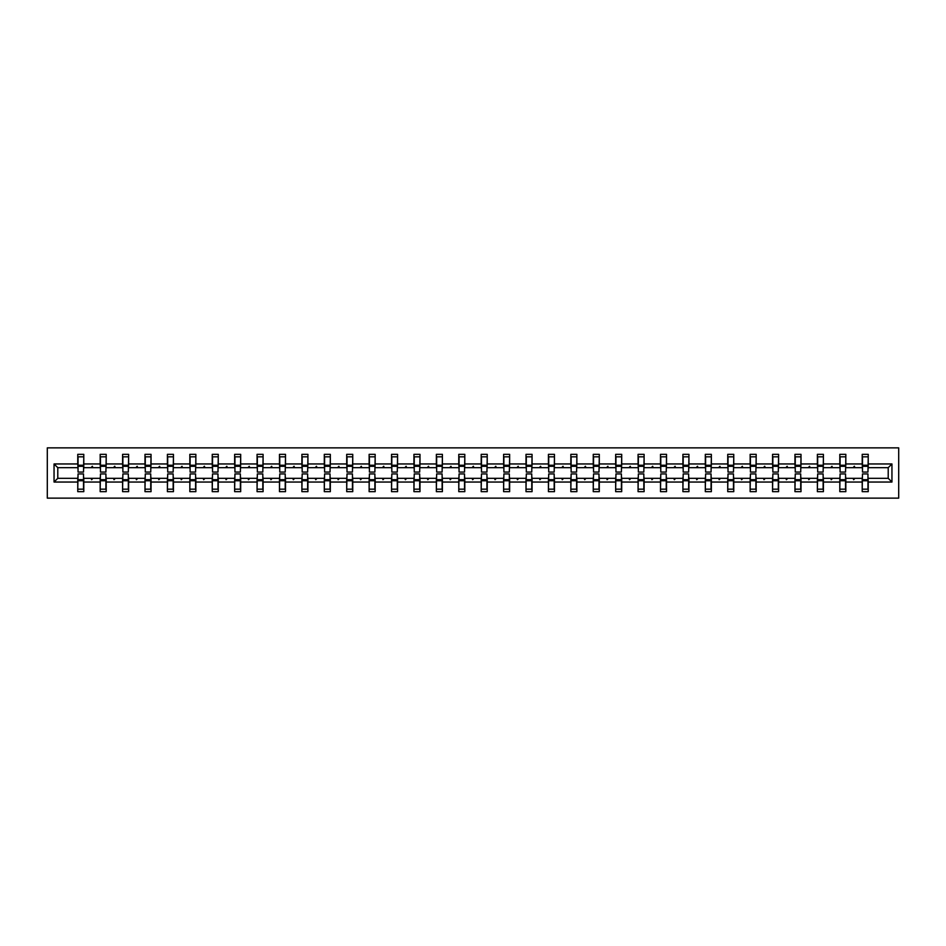 <?xml version="1.0" encoding="UTF-8"?>
<svg xmlns="http://www.w3.org/2000/svg" width="946" height="946" viewBox="0 0 946 946"><rect width="100%" height="100%" fill="white"/><g stroke="black" fill="none" stroke-linecap="round" stroke-linejoin="round"><path stroke-width="1.42" d="M47.3 498.14L898.7 498.14L898.7 447.86L47.3 447.86L47.3 498.14M862.492 476.157L862.208 478.321L845.83 478.321L845.547 476.157M891.948 482.046L888.211 478.321L888.211 467.679L891.948 463.954L891.948 482.046L868.239 482.046L868.239 491.672L862.208 491.672L862.208 478.321M888.211 467.679L868.239 467.679L868.239 454.328L862.208 454.328L862.208 463.954L845.83 463.954L845.547 469.843M862.492 469.843L862.208 463.954M840.083 476.157L839.8 478.321L823.41 478.321L823.126 476.157M862.208 482.046L845.83 482.046L845.83 491.672L839.8 491.672L839.8 478.321M845.83 463.954L845.83 454.328L839.8 454.328L839.8 463.954L823.41 463.954L823.126 469.843M840.083 469.843L839.8 463.954M817.663 476.157L817.379 478.321L801.002 478.321L800.718 476.157M839.8 482.046L823.41 482.046L823.41 491.672L817.379 491.672L817.379 478.321M823.41 463.954L823.41 454.328L817.379 454.328L817.379 463.954L801.002 463.954L800.718 469.843M817.663 469.843L817.379 463.954M795.255 476.157L794.971 478.321L778.593 478.321L778.298 476.157M817.379 482.046L801.002 482.046L801.002 491.672L794.971 491.672L794.971 478.321M801.002 463.954L801.002 454.328L794.971 454.328L794.971 463.954L778.593 463.954L778.298 469.843M795.255 469.843L794.971 463.954M772.847 476.157L772.551 478.321L756.173 478.321L755.889 476.157M794.971 482.046L778.593 482.046L778.593 491.672L772.551 491.672L772.551 478.321M778.593 463.954L778.593 454.328L772.551 454.328L772.551 463.954L756.173 463.954L755.889 469.843M772.847 469.843L772.551 463.954M750.426 476.157L750.143 478.321L733.765 478.321L733.481 476.157M772.551 482.046L756.173 482.046L756.173 491.672L750.143 491.672L750.143 478.321M756.173 463.954L756.173 454.328L750.143 454.328L750.143 463.954L733.765 463.954L733.481 469.843M750.426 469.843L750.143 463.954M728.018 476.157L727.734 478.321L711.357 478.321L711.061 476.157M750.143 482.046L733.765 482.046L733.765 491.672L727.734 491.672L727.734 478.321M733.765 463.954L733.765 454.328L727.734 454.328L727.734 463.954L711.357 463.954L711.061 469.843M728.018 469.843L727.734 463.954M705.61 476.157L705.314 478.321L688.936 478.321L688.653 476.157M727.734 482.046L711.357 482.046L711.357 491.672L705.314 491.672L705.314 478.321M711.357 463.954L711.357 454.328L705.314 454.328L705.314 463.954L688.936 463.954L688.653 469.843M705.61 469.843L705.314 463.954M683.189 476.157L682.906 478.321L666.528 478.321L666.244 476.157M705.314 482.046L688.936 482.046L688.936 491.672L682.906 491.672L682.906 478.321M688.936 463.954L688.936 454.328L682.906 454.328L682.906 463.954L666.528 463.954L666.244 469.843M683.189 469.843L682.906 463.954M660.781 476.157L660.497 478.321L644.108 478.321L643.824 476.157M682.906 482.046L666.528 482.046L666.528 491.672L660.497 491.672L660.497 478.321M666.528 463.954L666.528 454.328L660.497 454.328L660.497 463.954L644.108 463.954L643.824 469.843M660.781 469.843L660.497 463.954M638.361 476.157L638.077 478.321L621.699 478.321L621.416 476.157M660.497 482.046L644.108 482.046L644.108 491.672L638.077 491.672L638.077 478.321M644.108 463.954L644.108 454.328L638.077 454.328L638.077 463.954L621.699 463.954L621.416 469.843M638.361 469.843L638.077 463.954M615.952 476.157L615.669 478.321L599.291 478.321L598.995 476.157M638.077 482.046L621.699 482.046L621.699 491.672L615.669 491.672L615.669 478.321M621.699 463.954L621.699 454.328L615.669 454.328L615.669 463.954L599.291 463.954L598.995 469.843M615.952 469.843L615.669 463.954M593.544 476.157L593.248 478.321L576.871 478.321L576.587 476.157M615.669 482.046L599.291 482.046L599.291 491.672L593.248 491.672L593.248 478.321M599.291 463.954L599.291 454.328L593.248 454.328L593.248 463.954L576.871 463.954L576.587 469.843M593.544 469.843L593.248 463.954M571.124 476.157L570.84 478.321L554.462 478.321L554.179 476.157M593.248 482.046L576.871 482.046L576.871 491.672L570.84 491.672L570.84 478.321M576.871 463.954L576.871 454.328L570.84 454.328L570.84 463.954L554.462 463.954L554.179 469.843M571.124 469.843L570.84 463.954M548.715 476.157L548.432 478.321L532.054 478.321L531.758 476.157M570.84 482.046L554.462 482.046L554.462 491.672L548.432 491.672L548.432 478.321M554.462 463.954L554.462 454.328L548.432 454.328L548.432 463.954L532.054 463.954L531.758 469.843M548.715 469.843L548.432 463.954M526.307 476.157L526.011 478.321L509.634 478.321L509.35 476.157M548.432 482.046L532.054 482.046L532.054 491.672L526.011 491.672L526.011 478.321M532.054 463.954L532.054 454.328L526.011 454.328L526.011 463.954L509.634 463.954L509.35 469.843M526.307 469.843L526.011 463.954M503.887 476.157L503.603 478.321L487.225 478.321L486.942 476.157M526.011 482.046L509.634 482.046L509.634 491.672L503.603 491.672L503.603 478.321M509.634 463.954L509.634 454.328L503.603 454.328L503.603 463.954L487.225 463.954L486.942 469.843M503.887 469.843L503.603 463.954M481.479 476.157L481.195 478.321L464.805 478.321L464.521 476.157M503.603 482.046L487.225 482.046L487.225 491.672L481.195 491.672L481.195 478.321M487.225 463.954L487.225 454.328L481.195 454.328L481.195 463.954L464.805 463.954L464.521 469.843M481.479 469.843L481.195 463.954M459.058 476.157L458.775 478.321L442.397 478.321L442.113 476.157M481.195 482.046L464.805 482.046L464.805 491.672L458.775 491.672L458.775 478.321M464.805 463.954L464.805 454.328L458.775 454.328L458.775 463.954L442.397 463.954L442.113 469.843M459.058 469.843L458.775 463.954M436.65 476.157L436.366 478.321L419.989 478.321L419.693 476.157M458.775 482.046L442.397 482.046L442.397 491.672L436.366 491.672L436.366 478.321M442.397 463.954L442.397 454.328L436.366 454.328L436.366 463.954L419.989 463.954L419.693 469.843M436.65 469.843L436.366 463.954M414.242 476.157L413.946 478.321L397.568 478.321L397.285 476.157M436.366 482.046L419.989 482.046L419.989 491.672L413.946 491.672L413.946 478.321M419.989 463.954L419.989 454.328L413.946 454.328L413.946 463.954L397.568 463.954L397.285 469.843M414.242 469.843L413.946 463.954M391.821 476.157L391.538 478.321L375.16 478.321L374.876 476.157M413.946 482.046L397.568 482.046L397.568 491.672L391.538 491.672L391.538 478.321M397.568 463.954L397.568 454.328L391.538 454.328L391.538 463.954L375.16 463.954L374.876 469.843M391.821 469.843L391.538 463.954M369.413 476.157L369.129 478.321L352.752 478.321L352.456 476.157M391.538 482.046L375.16 482.046L375.16 491.672L369.129 491.672L369.129 478.321M375.16 463.954L375.16 454.328L369.129 454.328L369.129 463.954L352.752 463.954L352.456 469.843M369.413 469.843L369.129 463.954M347.005 476.157L346.709 478.321L330.331 478.321L330.048 476.157M369.129 482.046L352.752 482.046L352.752 491.672L346.709 491.672L346.709 478.321M352.752 463.954L352.752 454.328L346.709 454.328L346.709 463.954L330.331 463.954L330.048 469.843M347.005 469.843L346.709 463.954M324.584 476.157L324.301 478.321L307.923 478.321L307.639 476.157M346.709 482.046L330.331 482.046L330.331 491.672L324.301 491.672L324.301 478.321M330.331 463.954L330.331 454.328L324.301 454.328L324.301 463.954L307.923 463.954L307.639 469.843M324.584 469.843L324.301 463.954M302.176 476.157L301.892 478.321L285.503 478.321L285.219 476.157M324.301 482.046L307.923 482.046L307.923 491.672L301.892 491.672L301.892 478.321M307.923 463.954L307.923 454.328L301.892 454.328L301.892 463.954L285.503 463.954L285.219 469.843M302.176 469.843L301.892 463.954M279.756 476.157L279.472 478.321L263.094 478.321L262.811 476.157M301.892 482.046L285.503 482.046L285.503 491.672L279.472 491.672L279.472 478.321M285.503 463.954L285.503 454.328L279.472 454.328L279.472 463.954L263.094 463.954L262.811 469.843M279.756 469.843L279.472 463.954M257.347 476.157L257.064 478.321L240.686 478.321L240.39 476.157M279.472 482.046L263.094 482.046L263.094 491.672L257.064 491.672L257.064 478.321M263.094 463.954L263.094 454.328L257.064 454.328L257.064 463.954L240.686 463.954L240.39 469.843M257.347 469.843L257.064 463.954M234.939 476.157L234.643 478.321L218.266 478.321L217.982 476.157M257.064 482.046L240.686 482.046L240.686 491.672L234.643 491.672L234.643 478.321M240.686 463.954L240.686 454.328L234.643 454.328L234.643 463.954L218.266 463.954L217.982 469.843M234.939 469.843L234.643 463.954M212.519 476.157L212.235 478.321L195.857 478.321L195.574 476.157M234.643 482.046L218.266 482.046L218.266 491.672L212.235 491.672L212.235 478.321M218.266 463.954L218.266 454.328L212.235 454.328L212.235 463.954L195.857 463.954L195.574 469.843M212.519 469.843L212.235 463.954M190.111 476.157L189.827 478.321L173.449 478.321L173.153 476.157M212.235 482.046L195.857 482.046L195.857 491.672L189.827 491.672L189.827 478.321M195.857 463.954L195.857 454.328L189.827 454.328L189.827 463.954L173.449 463.954L173.153 469.843M190.111 469.843L189.827 463.954M167.702 476.157L167.407 478.321L151.029 478.321L150.745 476.157M189.827 482.046L173.449 482.046L173.449 491.672L167.407 491.672L167.407 478.321M173.449 463.954L173.449 454.328L167.407 454.328L167.407 463.954L151.029 463.954L150.745 469.843M167.702 469.843L167.407 463.954M145.282 476.157L144.998 478.321L128.621 478.321L128.337 476.157M167.407 482.046L151.029 482.046L151.029 491.672L144.998 491.672L144.998 478.321M151.029 463.954L151.029 454.328L144.998 454.328L144.998 463.954L128.621 463.954L128.337 469.843M145.282 469.843L144.998 463.954M122.874 476.157L122.59 478.321L106.2 478.321L105.917 476.157M144.998 482.046L128.621 482.046L128.621 491.672L122.59 491.672L122.59 478.321M128.621 463.954L128.621 454.328L122.59 454.328L122.59 463.954L106.2 463.954L105.917 469.843M122.874 469.843L122.59 463.954M100.453 476.157L100.17 478.321L83.792 478.321L83.792 491.672L77.761 491.672L77.761 478.321L57.789 478.321L54.052 482.046L54.052 463.954L57.789 467.679L57.789 478.321M122.59 482.046L106.2 482.046L106.2 491.672L100.17 491.672L100.17 478.321M106.2 463.954L106.2 454.328L100.17 454.328L100.17 463.954L83.792 463.954L83.792 454.328L77.761 454.328L77.761 463.954L54.052 463.954M100.453 469.843L100.17 463.954M78.045 476.157L77.761 478.321M78.045 469.843L77.761 463.954M867.955 476.157L868.239 482.046M868.239 467.679L867.955 469.843M845.83 482.046L845.83 478.321M823.41 482.046L823.41 478.321M801.002 482.046L801.002 478.321M778.593 482.046L778.593 478.321M756.173 482.046L756.173 478.321M733.765 482.046L733.765 478.321M711.357 482.046L711.357 478.321M688.936 482.046L688.936 478.321M666.528 482.046L666.528 478.321M644.108 482.046L644.108 478.321M621.699 482.046L621.699 478.321M599.291 482.046L599.291 478.321M576.871 482.046L576.871 478.321M554.462 482.046L554.462 478.321M532.054 482.046L532.054 478.321M509.634 482.046L509.634 478.321M487.225 482.046L487.225 478.321M464.805 482.046L464.805 478.321M442.397 482.046L442.397 478.321M419.989 482.046L419.989 478.321M397.568 482.046L397.568 478.321M375.16 482.046L375.16 478.321M352.752 482.046L352.752 478.321M330.331 482.046L330.331 478.321M307.923 482.046L307.923 478.321M285.503 482.046L285.503 478.321M263.094 482.046L263.094 478.321M240.686 482.046L240.686 478.321M218.266 482.046L218.266 478.321M195.857 482.046L195.857 478.321M173.449 482.046L173.449 478.321M151.029 482.046L151.029 478.321M128.621 482.046L128.621 478.321M106.2 482.046L106.2 478.321M891.948 463.954L868.239 463.954M100.17 482.046L83.792 482.046M77.761 482.046L54.052 482.046M853.138 467.679L854.9 467.679L854.38 466.248L853.138 467.679L845.83 467.679M862.208 467.679L854.9 467.679M853.138 478.321L853.659 479.752L854.9 478.321M830.718 467.679L832.492 467.679L831.96 466.248L830.718 467.679L823.41 467.679M839.8 467.679L832.492 467.679M830.718 478.321L831.25 479.752L832.492 478.321M808.31 467.679L810.072 467.679L809.551 466.248L808.31 467.679L801.002 467.679M817.379 467.679L810.072 467.679M808.31 478.321L808.83 479.752L810.072 478.321M785.901 467.679L787.663 467.679L787.143 466.248L785.901 467.679L778.593 467.679M794.971 467.679L787.663 467.679M785.901 478.321L786.422 479.752L787.663 478.321M763.481 467.679L765.243 467.679L764.723 466.248L763.481 467.679L756.173 467.679M772.551 467.679L765.243 467.679M763.481 478.321L764.013 479.752L765.243 478.321M741.073 467.679L742.835 467.679L742.314 466.248L741.073 467.679L733.765 467.679M750.143 467.679L742.835 467.679M741.073 478.321L741.593 479.752L742.835 478.321M718.664 467.679L720.426 467.679L719.906 466.248L718.664 467.679L711.357 467.679M727.734 467.679L720.426 467.679M718.664 478.321L719.185 479.752L720.426 478.321M696.244 467.679L698.006 467.679L697.486 466.248L696.244 467.679L688.936 467.679M705.314 467.679L698.006 467.679M696.244 478.321L696.764 479.752L698.006 478.321M673.836 467.679L675.598 467.679L675.077 466.248L673.836 467.679L666.528 467.679M682.906 467.679L675.598 467.679M673.836 478.321L674.356 479.752L675.598 478.321M651.416 467.679L653.189 467.679L652.657 466.248L651.416 467.679L644.108 467.679M660.497 467.679L653.189 467.679M651.416 478.321L651.948 479.752L653.189 478.321M629.007 467.679L630.769 467.679L630.249 466.248L629.007 467.679L621.699 467.679M638.077 467.679L630.769 467.679M629.007 478.321L629.528 479.752L630.769 478.321M606.599 467.679L608.361 467.679L607.84 466.248L606.599 467.679L599.291 467.679M615.669 467.679L608.361 467.679M606.599 478.321L607.119 479.752L608.361 478.321M584.179 467.679L585.941 467.679L585.42 466.248L584.179 467.679L576.871 467.679M593.248 467.679L585.941 467.679M584.179 478.321L584.711 479.752L585.941 478.321M561.77 467.679L563.532 467.679L563.012 466.248L561.77 467.679L554.462 467.679M570.84 467.679L563.532 467.679M561.77 478.321L562.291 479.752L563.532 478.321M539.362 467.679L541.124 467.679L540.604 466.248L539.362 467.679L532.054 467.679M548.432 467.679L541.124 467.679M539.362 478.321L539.882 479.752L541.124 478.321M516.942 467.679L518.704 467.679L518.183 466.248L516.942 467.679L509.634 467.679M526.011 467.679L518.704 467.679M516.942 478.321L517.462 479.752L518.704 478.321M494.533 467.679L496.295 467.679L495.775 466.248L494.533 467.679L487.225 467.679M503.603 467.679L496.295 467.679M494.533 478.321L495.054 479.752L496.295 478.321M472.113 467.679L473.887 467.679L473.355 466.248L472.113 467.679L464.805 467.679M481.195 467.679L473.887 467.679M472.113 478.321L472.645 479.752L473.887 478.321M449.705 467.679L451.467 467.679L450.946 466.248L449.705 467.679L442.397 467.679M458.775 467.679L451.467 467.679M449.705 478.321L450.225 479.752L451.467 478.321M427.296 467.679L429.058 467.679L428.538 466.248L427.296 467.679L419.989 467.679M436.366 467.679L429.058 467.679M427.296 478.321L427.817 479.752L429.058 478.321M404.876 467.679L406.638 467.679L406.118 466.248L404.876 467.679L397.568 467.679M413.946 467.679L406.638 467.679M404.876 478.321L405.396 479.752L406.638 478.321M382.468 467.679L384.23 467.679L383.709 466.248L382.468 467.679L375.16 467.679M391.538 467.679L384.23 467.679M382.468 478.321L382.988 479.752L384.23 478.321M360.059 467.679L361.821 467.679L361.289 466.248L360.059 467.679L352.752 467.679M369.129 467.679L361.821 467.679M360.059 478.321L360.58 479.752L361.821 478.321M337.639 467.679L339.401 467.679L338.881 466.248L337.639 467.679L330.331 467.679M346.709 467.679L339.401 467.679M337.639 478.321L338.16 479.752L339.401 478.321M315.231 467.679L316.993 467.679L316.472 466.248L315.231 467.679L307.923 467.679M324.301 467.679L316.993 467.679M315.231 478.321L315.751 479.752L316.993 478.321M292.811 467.679L294.584 467.679L294.052 466.248L292.811 467.679L285.503 467.679M301.892 467.679L294.584 467.679M292.811 478.321L293.343 479.752L294.584 478.321M270.402 467.679L272.164 467.679L271.644 466.248L270.402 467.679L263.094 467.679M279.472 467.679L272.164 467.679M270.402 478.321L270.923 479.752L272.164 478.321M247.994 467.679L249.756 467.679L249.236 466.248L247.994 467.679L240.686 467.679M257.064 467.679L249.756 467.679M247.994 478.321L248.514 479.752L249.756 478.321M225.574 467.679L227.336 467.679L226.815 466.248L225.574 467.679L218.266 467.679M234.643 467.679L227.336 467.679M225.574 478.321L226.094 479.752L227.336 478.321M203.165 467.679L204.927 467.679L204.407 466.248L203.165 467.679L195.857 467.679M212.235 467.679L204.927 467.679M203.165 478.321L203.686 479.752L204.927 478.321M180.757 467.679L182.519 467.679L181.987 466.248L180.757 467.679L173.449 467.679M189.827 467.679L182.519 467.679M180.757 478.321L181.277 479.752L182.519 478.321M158.337 467.679L160.099 467.679L159.578 466.248L158.337 467.679L151.029 467.679M167.407 467.679L160.099 467.679M158.337 478.321L158.857 479.752L160.099 478.321M135.928 467.679L137.69 467.679L137.17 466.248L135.928 467.679L128.621 467.679M144.998 467.679L137.69 467.679M135.928 478.321L136.449 479.752L137.69 478.321M113.508 467.679L115.282 467.679L114.75 466.248L113.508 467.679L106.2 467.679M122.59 467.679L115.282 467.679M113.508 478.321L114.04 479.752L115.282 478.321M91.1 467.679L92.862 467.679L92.341 466.248L91.1 467.679L83.792 467.679L83.792 463.954M100.17 467.679L92.862 467.679M91.1 478.321L91.62 479.752L92.862 478.321M83.508 476.157L83.792 478.321M83.792 467.679L83.508 469.843M77.761 467.679L57.789 467.679M888.211 478.321L868.239 478.321M78.045 466.319L78.045 456.835L83.792 456.835L83.508 472.066L78.045 472.066L78.045 466.319L83.508 466.319M83.508 479.681L83.508 489.165L77.761 489.165L78.045 473.934L83.508 473.934L83.508 479.681L78.045 479.681M100.453 466.319L100.453 456.835L106.2 456.835L105.917 472.066L100.453 472.066L100.453 466.319L105.917 466.319M105.917 479.681L105.917 489.165L100.17 489.165L100.453 473.934L105.917 473.934L105.917 479.681L100.453 479.681M122.874 466.319L122.874 456.835L128.621 456.835L128.337 472.066L122.874 472.066L122.874 466.319L128.337 466.319M128.337 479.681L128.337 489.165L122.59 489.165L122.874 473.934L128.337 473.934L128.337 479.681L122.874 479.681M145.282 466.319L145.282 456.835L151.029 456.835L150.745 472.066L145.282 472.066L145.282 466.319L150.745 466.319M150.745 479.681L150.745 489.165L144.998 489.165L145.282 473.934L150.745 473.934L150.745 479.681L145.282 479.681M167.702 466.319L167.702 456.835L173.449 456.835L173.153 472.066L167.702 472.066L167.702 466.319L173.153 466.319M173.153 479.681L173.153 489.165L167.407 489.165L167.702 473.934L173.153 473.934L173.153 479.681L167.702 479.681M190.111 466.319L190.111 456.835L195.857 456.835L195.574 472.066L190.111 472.066L190.111 466.319L195.574 466.319M195.574 479.681L195.574 489.165L189.827 489.165L190.111 473.934L195.574 473.934L195.574 479.681L190.111 479.681M212.519 466.319L212.519 456.835L218.266 456.835L217.982 472.066L212.519 472.066L212.519 466.319L217.982 466.319M217.982 479.681L217.982 489.165L212.235 489.165L212.519 473.934L217.982 473.934L217.982 479.681L212.519 479.681M234.939 466.319L234.939 456.835L240.686 456.835L240.39 472.066L234.939 472.066L234.939 466.319L240.39 466.319M240.39 479.681L240.39 489.165L234.643 489.165L234.939 473.934L240.39 473.934L240.39 479.681L234.939 479.681M257.347 466.319L257.347 456.835L263.094 456.835L262.811 472.066L257.347 472.066L257.347 466.319L262.811 466.319M262.811 479.681L262.811 489.165L257.064 489.165L257.347 473.934L262.811 473.934L262.811 479.681L257.347 479.681M279.756 466.319L279.756 456.835L285.503 456.835L285.219 472.066L279.756 472.066L279.756 466.319L285.219 466.319M285.219 479.681L285.219 489.165L279.472 489.165L279.756 473.934L285.219 473.934L285.219 479.681L279.756 479.681M302.176 466.319L302.176 456.835L307.923 456.835L307.639 472.066L302.176 472.066L302.176 466.319L307.639 466.319M307.639 479.681L307.639 489.165L301.892 489.165L302.176 473.934L307.639 473.934L307.639 479.681L302.176 479.681M324.584 466.319L324.584 456.835L330.331 456.835L330.048 472.066L324.584 472.066L324.584 466.319L330.048 466.319M330.048 479.681L330.048 489.165L324.301 489.165L324.584 473.934L330.048 473.934L330.048 479.681L324.584 479.681M347.005 466.319L347.005 456.835L352.752 456.835L352.456 472.066L347.005 472.066L347.005 466.319L352.456 466.319M352.456 479.681L352.456 489.165L346.709 489.165L347.005 473.934L352.456 473.934L352.456 479.681L347.005 479.681M369.413 466.319L369.413 456.835L375.16 456.835L374.876 472.066L369.413 472.066L369.413 466.319L374.876 466.319M374.876 479.681L374.876 489.165L369.129 489.165L369.413 473.934L374.876 473.934L374.876 479.681L369.413 479.681M391.821 466.319L391.821 456.835L397.568 456.835L397.285 472.066L391.821 472.066L391.821 466.319L397.285 466.319M397.285 479.681L397.285 489.165L391.538 489.165L391.821 473.934L397.285 473.934L397.285 479.681L391.821 479.681M414.242 466.319L414.242 456.835L419.989 456.835L419.693 472.066L414.242 472.066L414.242 466.319L419.693 466.319M419.693 479.681L419.693 489.165L413.946 489.165L414.242 473.934L419.693 473.934L419.693 479.681L414.242 479.681M436.65 466.319L436.65 456.835L442.397 456.835L442.113 472.066L436.65 472.066L436.65 466.319L442.113 466.319M442.113 479.681L442.113 489.165L436.366 489.165L436.65 473.934L442.113 473.934L442.113 479.681L436.65 479.681M459.058 466.319L459.058 456.835L464.805 456.835L464.521 472.066L459.058 472.066L459.058 466.319L464.521 466.319M464.521 479.681L464.521 489.165L458.775 489.165L459.058 473.934L464.521 473.934L464.521 479.681L459.058 479.681M481.479 466.319L481.479 456.835L487.225 456.835L486.942 472.066L481.479 472.066L481.479 466.319L486.942 466.319M486.942 479.681L486.942 489.165L481.195 489.165L481.479 473.934L486.942 473.934L486.942 479.681L481.479 479.681M503.887 466.319L503.887 456.835L509.634 456.835L509.35 472.066L503.887 472.066L503.887 466.319L509.35 466.319M509.35 479.681L509.35 489.165L503.603 489.165L503.887 473.934L509.35 473.934L509.35 479.681L503.887 479.681M526.307 466.319L526.307 456.835L532.054 456.835L531.758 472.066L526.307 472.066L526.307 466.319L531.758 466.319M531.758 479.681L531.758 489.165L526.011 489.165L526.307 473.934L531.758 473.934L531.758 479.681L526.307 479.681M548.715 466.319L548.715 456.835L554.462 456.835L554.179 472.066L548.715 472.066L548.715 466.319L554.179 466.319M554.179 479.681L554.179 489.165L548.432 489.165L548.715 473.934L554.179 473.934L554.179 479.681L548.715 479.681M571.124 466.319L571.124 456.835L576.871 456.835L576.587 472.066L571.124 472.066L571.124 466.319L576.587 466.319M576.587 479.681L576.587 489.165L570.84 489.165L571.124 473.934L576.587 473.934L576.587 479.681L571.124 479.681M593.544 466.319L593.544 456.835L599.291 456.835L598.995 472.066L593.544 472.066L593.544 466.319L598.995 466.319M598.995 479.681L598.995 489.165L593.248 489.165L593.544 473.934L598.995 473.934L598.995 479.681L593.544 479.681M615.952 466.319L615.952 456.835L621.699 456.835L621.416 472.066L615.952 472.066L615.952 466.319L621.416 466.319M621.416 479.681L621.416 489.165L615.669 489.165L615.952 473.934L621.416 473.934L621.416 479.681L615.952 479.681M638.361 466.319L638.361 456.835L644.108 456.835L643.824 472.066L638.361 472.066L638.361 466.319L643.824 466.319M643.824 479.681L643.824 489.165L638.077 489.165L638.361 473.934L643.824 473.934L643.824 479.681L638.361 479.681M660.781 466.319L660.781 456.835L666.528 456.835L666.244 472.066L660.781 472.066L660.781 466.319L666.244 466.319M666.244 479.681L666.244 489.165L660.497 489.165L660.781 473.934L666.244 473.934L666.244 479.681L660.781 479.681M683.189 466.319L683.189 456.835L688.936 456.835L688.653 472.066L683.189 472.066L683.189 466.319L688.653 466.319M688.653 479.681L688.653 489.165L682.906 489.165L683.189 473.934L688.653 473.934L688.653 479.681L683.189 479.681M705.61 466.319L705.61 456.835L711.357 456.835L711.061 472.066L705.61 472.066L705.61 466.319L711.061 466.319M711.061 479.681L711.061 489.165L705.314 489.165L705.61 473.934L711.061 473.934L711.061 479.681L705.61 479.681M728.018 466.319L728.018 456.835L733.765 456.835L733.481 472.066L728.018 472.066L728.018 466.319L733.481 466.319M733.481 479.681L733.481 489.165L727.734 489.165L728.018 473.934L733.481 473.934L733.481 479.681L728.018 479.681M750.426 466.319L750.426 456.835L756.173 456.835L755.889 472.066L750.426 472.066L750.426 466.319L755.889 466.319M755.889 479.681L755.889 489.165L750.143 489.165L750.426 473.934L755.889 473.934L755.889 479.681L750.426 479.681M772.847 466.319L772.847 456.835L778.593 456.835L778.298 472.066L772.847 472.066L772.847 466.319L778.298 466.319M778.298 479.681L778.298 489.165L772.551 489.165L772.847 473.934L778.298 473.934L778.298 479.681L772.847 479.681M795.255 466.319L795.255 456.835L801.002 456.835L800.718 472.066L795.255 472.066L795.255 466.319L800.718 466.319M800.718 479.681L800.718 489.165L794.971 489.165L795.255 473.934L800.718 473.934L800.718 479.681L795.255 479.681M817.663 466.319L817.663 456.835L823.41 456.835L823.126 472.066L817.663 472.066L817.663 466.319L823.126 466.319M823.126 479.681L823.126 489.165L817.379 489.165L817.663 473.934L823.126 473.934L823.126 479.681L817.663 479.681M840.083 466.319L840.083 456.835L845.83 456.835L845.547 472.066L840.083 472.066L840.083 466.319L845.547 466.319M845.547 479.681L845.547 489.165L839.8 489.165L840.083 473.934L845.547 473.934L845.547 479.681L840.083 479.681M862.492 466.319L862.492 456.835L868.239 456.835L867.955 472.066L862.492 472.066L862.492 466.319L867.955 466.319M867.955 479.681L867.955 489.165L862.208 489.165L862.492 473.934L867.955 473.934L867.955 479.681L862.492 479.681M83.508 480.544L78.045 480.544M78.045 465.456L83.508 465.456M100.453 465.456L105.917 465.456M122.874 465.456L128.337 465.456M105.917 480.544L100.453 480.544M128.337 480.544L122.874 480.544M145.282 465.456L150.745 465.456M167.702 465.456L173.153 465.456M150.745 480.544L145.282 480.544M173.153 480.544L167.702 480.544M190.111 465.456L195.574 465.456M195.574 480.544L190.111 480.544M212.519 465.456L217.982 465.456M217.982 480.544L212.519 480.544M234.939 465.456L240.39 465.456M240.39 480.544L234.939 480.544M257.347 465.456L262.811 465.456M262.811 480.544L257.347 480.544M279.756 465.456L285.219 465.456M285.219 480.544L279.756 480.544M302.176 465.456L307.639 465.456M307.639 480.544L302.176 480.544M324.584 465.456L330.048 465.456M330.048 480.544L324.584 480.544M347.005 465.456L352.456 465.456M352.456 480.544L347.005 480.544M369.413 465.456L374.876 465.456M374.876 480.544L369.413 480.544M391.821 465.456L397.285 465.456M397.285 480.544L391.821 480.544M414.242 465.456L419.693 465.456M419.693 480.544L414.242 480.544M436.65 465.456L442.113 465.456M442.113 480.544L436.65 480.544M459.058 465.456L464.521 465.456M464.521 480.544L459.058 480.544M481.479 465.456L486.942 465.456M486.942 480.544L481.479 480.544M503.887 465.456L509.35 465.456M509.35 480.544L503.887 480.544M526.307 465.456L531.758 465.456M531.758 480.544L526.307 480.544M548.715 465.456L554.179 465.456M554.179 480.544L548.715 480.544M571.124 465.456L576.587 465.456M576.587 480.544L571.124 480.544M593.544 465.456L598.995 465.456M598.995 480.544L593.544 480.544M615.952 465.456L621.416 465.456M621.416 480.544L615.952 480.544M638.361 465.456L643.824 465.456M643.824 480.544L638.361 480.544M660.781 465.456L666.244 465.456M666.244 480.544L660.781 480.544M683.189 465.456L688.653 465.456M688.653 480.544L683.189 480.544M705.61 465.456L711.061 465.456M711.061 480.544L705.61 480.544M728.018 465.456L733.481 465.456M733.481 480.544L728.018 480.544M750.426 465.456L755.889 465.456M755.889 480.544L750.426 480.544M772.847 465.456L778.298 465.456M778.298 480.544L772.847 480.544M795.255 465.456L800.718 465.456M800.718 480.544L795.255 480.544M817.663 465.456L823.126 465.456M823.126 480.544L817.663 480.544M840.083 465.456L845.547 465.456M845.547 480.544L840.083 480.544M862.492 465.456L867.955 465.456M867.955 480.544L862.492 480.544M83.508 480.757L78.045 480.757M78.045 465.243L83.508 465.243M100.453 465.243L105.917 465.243M122.874 465.243L128.337 465.243M105.917 480.757L100.453 480.757M128.337 480.757L122.874 480.757M145.282 465.243L150.745 465.243M167.702 465.243L173.153 465.243M150.745 480.757L145.282 480.757M173.153 480.757L167.702 480.757M190.111 465.243L195.574 465.243M195.574 480.757L190.111 480.757M212.519 465.243L217.982 465.243M217.982 480.757L212.519 480.757M234.939 465.243L240.39 465.243M240.39 480.757L234.939 480.757M257.347 465.243L262.811 465.243M262.811 480.757L257.347 480.757M279.756 465.243L285.219 465.243M285.219 480.757L279.756 480.757M302.176 465.243L307.639 465.243M307.639 480.757L302.176 480.757M324.584 465.243L330.048 465.243M330.048 480.757L324.584 480.757M347.005 465.243L352.456 465.243M352.456 480.757L347.005 480.757M369.413 465.243L374.876 465.243M374.876 480.757L369.413 480.757M391.821 465.243L397.285 465.243M397.285 480.757L391.821 480.757M414.242 465.243L419.693 465.243M419.693 480.757L414.242 480.757M436.65 465.243L442.113 465.243M442.113 480.757L436.65 480.757M459.058 465.243L464.521 465.243M464.521 480.757L459.058 480.757M481.479 465.243L486.942 465.243M486.942 480.757L481.479 480.757M503.887 465.243L509.35 465.243M509.35 480.757L503.887 480.757M526.307 465.243L531.758 465.243M531.758 480.757L526.307 480.757M548.715 465.243L554.179 465.243M554.179 480.757L548.715 480.757M571.124 465.243L576.587 465.243M576.587 480.757L571.124 480.757M593.544 465.243L598.995 465.243M598.995 480.757L593.544 480.757M615.952 465.243L621.416 465.243M621.416 480.757L615.952 480.757M638.361 465.243L643.824 465.243M643.824 480.757L638.361 480.757M660.781 465.243L666.244 465.243M666.244 480.757L660.781 480.757M683.189 465.243L688.653 465.243M688.653 480.757L683.189 480.757M705.61 465.243L711.061 465.243M711.061 480.757L705.61 480.757M728.018 465.243L733.481 465.243M733.481 480.757L728.018 480.757M750.426 465.243L755.889 465.243M755.889 480.757L750.426 480.757M772.847 465.243L778.298 465.243M778.298 480.757L772.847 480.757M795.255 465.243L800.718 465.243M800.718 480.757L795.255 480.757M817.663 465.243L823.126 465.243M823.126 480.757L817.663 480.757M840.083 465.243L845.547 465.243M845.547 480.757L840.083 480.757M862.492 465.243L867.955 465.243M867.955 480.757L862.492 480.757"/></g></svg>
